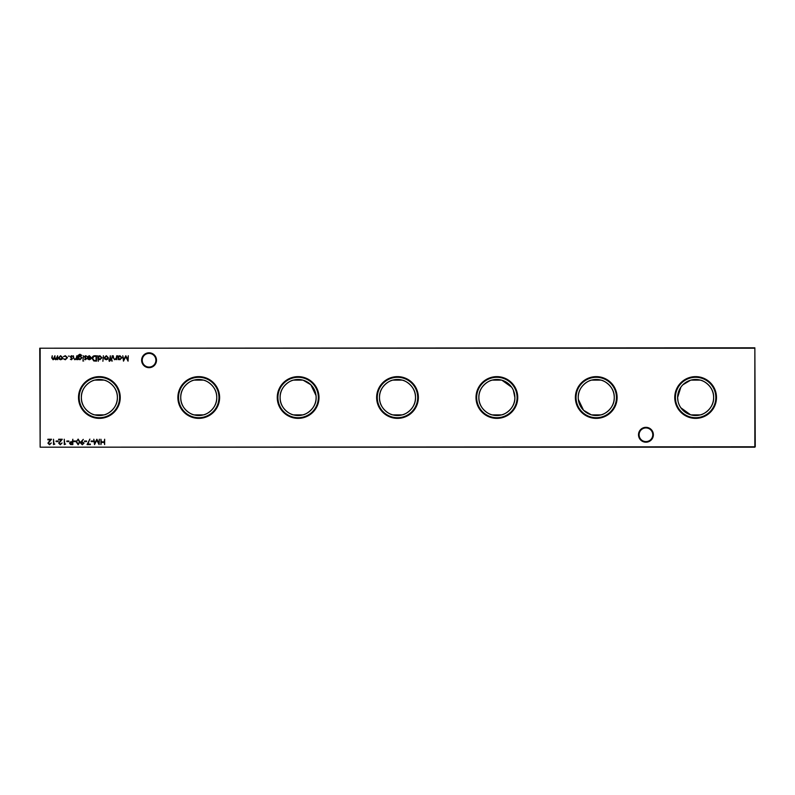 <?xml version="1.0" encoding="UTF-8"?>
<svg xmlns="http://www.w3.org/2000/svg" width="795" height="795" viewBox="0 0 795 795"><rect width="100%" height="100%" fill="white"/><g stroke="black" fill="none" stroke-linecap="round" stroke-linejoin="round"><path stroke-width="1.19" d="M638.504 434.766A7.433 7.433 0 0 1 645.938 427.332A7.433 7.433 0 0 1 653.371 434.766A7.433 7.433 0 0 1 645.938 442.199A7.433 7.433 0 0 1 638.504 434.766M652.774 434.766A6.837 6.837 0 0 0 645.938 427.929A6.837 6.837 0 0 0 639.101 434.766A6.837 6.837 0 0 0 645.938 441.603A6.837 6.837 0 0 0 652.774 434.766M141.629 360.234A7.433 7.433 0 0 1 149.062 352.801A7.433 7.433 0 0 1 156.496 360.234A7.433 7.433 0 0 1 149.062 367.668A7.433 7.433 0 0 1 141.629 360.234M155.899 360.234A6.837 6.837 0 0 0 149.062 353.397A6.837 6.837 0 0 0 142.226 360.234A6.837 6.837 0 0 0 149.062 367.071A6.837 6.837 0 0 0 155.899 360.234M716.494 397.5A20.869 20.869 0 0 0 695.625 376.631A20.869 20.869 0 0 0 674.756 397.5A20.869 20.869 0 0 0 695.625 418.369A20.869 20.869 0 0 0 716.494 397.5M715.838 397.5A20.213 20.213 0 0 0 695.625 377.287A20.213 20.213 0 0 0 675.412 397.5A20.213 20.213 0 0 0 695.625 417.713A20.213 20.213 0 0 0 715.838 397.5M690.587 380.209L682.905 384.76M680.858 387.195L677.618 397.5L678.026 401.316M690.954 414.891L700.296 414.891C703.356 414.622 714.029 408.491 713.632 397.5A18.007 18.007 0 0 0 695.625 379.493A18.007 18.007 0 0 0 677.618 397.5A18.007 18.007 0 0 0 695.625 415.507A18.007 18.007 0 0 0 713.632 397.5C714.039 386.519 703.366 380.378 700.296 380.109L690.954 380.109M617.119 397.5A20.869 20.869 0 0 0 596.25 376.631A20.869 20.869 0 0 0 575.381 397.5A20.869 20.869 0 0 0 596.25 418.369A20.869 20.869 0 0 0 617.119 397.5M616.463 397.5A20.213 20.213 0 0 0 596.25 377.287A20.213 20.213 0 0 0 576.037 397.5A20.213 20.213 0 0 0 596.25 417.713A20.213 20.213 0 0 0 616.463 397.5M591.579 414.891L600.921 414.891C603.981 414.622 614.654 408.491 614.257 397.5C614.664 386.519 603.991 380.378 600.921 380.109L591.579 380.109C588.519 380.378 577.846 386.509 578.243 397.5A18.007 18.007 0 0 0 596.25 415.507A18.007 18.007 0 0 0 614.257 397.5A18.007 18.007 0 0 0 596.25 379.493A18.007 18.007 0 0 0 578.243 397.5M517.744 397.5A20.869 20.869 0 0 0 496.875 376.631A20.869 20.869 0 0 0 476.006 397.5A20.869 20.869 0 0 0 496.875 418.369A20.869 20.869 0 0 0 517.744 397.5M517.088 397.5A20.213 20.213 0 0 0 496.875 377.287A20.213 20.213 0 0 0 476.662 397.5A20.213 20.213 0 0 0 496.875 417.713A20.213 20.213 0 0 0 517.088 397.5M501.546 380.109L492.204 380.109C489.144 380.378 478.471 386.509 478.868 397.5C478.461 408.481 489.134 414.622 492.204 414.891L501.546 414.891C504.606 414.622 515.279 408.491 514.882 397.5A18.007 18.007 0 0 0 496.875 379.493A18.007 18.007 0 0 0 478.868 397.5A18.007 18.007 0 0 0 496.875 415.507A18.007 18.007 0 0 0 514.882 397.5L513.332 390.186M511.642 387.205L501.913 380.209M418.369 397.5A20.869 20.869 0 0 0 397.5 376.631A20.869 20.869 0 0 0 376.631 397.5A20.869 20.869 0 0 0 397.5 418.369A20.869 20.869 0 0 0 418.369 397.5M417.713 397.5A20.213 20.213 0 0 0 397.5 377.287A20.213 20.213 0 0 0 377.287 397.5A20.213 20.213 0 0 0 397.5 417.713A20.213 20.213 0 0 0 417.713 397.5M392.829 380.109C389.769 380.378 379.096 386.509 379.493 397.5C379.086 408.481 389.759 414.622 392.829 414.891L402.171 414.891C405.231 414.622 415.904 408.491 415.507 397.5A18.007 18.007 0 0 0 397.5 379.493A18.007 18.007 0 0 0 379.493 397.5A18.007 18.007 0 0 0 397.5 415.507A18.007 18.007 0 0 0 415.507 397.5C415.914 386.519 405.241 380.378 402.171 380.109L392.829 380.109M318.994 397.5A20.869 20.869 0 0 0 298.125 376.631A20.869 20.869 0 0 0 277.256 397.5A20.869 20.869 0 0 0 298.125 418.369A20.869 20.869 0 0 0 318.994 397.5M318.338 397.5A20.213 20.213 0 0 0 298.125 377.287A20.213 20.213 0 0 0 277.912 397.5A20.213 20.213 0 0 0 298.125 417.713A20.213 20.213 0 0 0 318.338 397.5M302.796 380.109L293.454 380.109C290.394 380.378 279.721 386.509 280.118 397.5C279.711 408.481 290.384 414.622 293.454 414.891L302.796 414.891C305.856 414.622 316.529 408.491 316.132 397.5A18.007 18.007 0 0 0 298.125 379.493A18.007 18.007 0 0 0 280.118 397.5A18.007 18.007 0 0 0 298.125 415.507A18.007 18.007 0 0 0 316.132 397.5M316.032 395.582L310.845 384.75L303.163 380.209M219.619 397.5A20.869 20.869 0 0 0 198.75 376.631A20.869 20.869 0 0 0 177.881 397.5A20.869 20.869 0 0 0 198.75 418.369A20.869 20.869 0 0 0 219.619 397.5M218.963 397.5A20.213 20.213 0 0 0 198.75 377.287A20.213 20.213 0 0 0 178.537 397.5A20.213 20.213 0 0 0 198.75 417.713A20.213 20.213 0 0 0 218.963 397.5M194.079 380.109C191.019 380.378 180.346 386.509 180.743 397.5C180.336 408.481 191.009 414.622 194.079 414.891L203.421 414.891C206.481 414.622 217.154 408.491 216.757 397.5A18.007 18.007 0 0 0 198.75 379.493A18.007 18.007 0 0 0 180.743 397.5A18.007 18.007 0 0 0 198.75 415.507A18.007 18.007 0 0 0 216.757 397.5C217.164 386.519 206.491 380.378 203.421 380.109L194.079 380.109M120.244 397.5A20.869 20.869 0 0 0 99.375 376.631A20.869 20.869 0 0 0 78.506 397.5A20.869 20.869 0 0 0 99.375 418.369A20.869 20.869 0 0 0 120.244 397.5M119.588 397.5A20.213 20.213 0 0 0 99.375 377.287A20.213 20.213 0 0 0 79.162 397.5A20.213 20.213 0 0 0 99.375 417.713A20.213 20.213 0 0 0 119.588 397.5M94.704 380.109C91.644 380.378 80.971 386.509 81.368 397.5C80.961 408.481 91.634 414.622 94.704 414.891L104.046 414.891C107.106 414.622 117.779 408.491 117.382 397.5A18.007 18.007 0 0 0 99.375 379.493A18.007 18.007 0 0 0 81.368 397.5A18.007 18.007 0 0 0 99.375 415.507A18.007 18.007 0 0 0 117.382 397.5C117.789 386.519 107.116 380.378 104.046 380.109L94.704 380.109M754.853 447.188L40.148 447.188L754.853 446.79L754.853 348.21L40.148 348.21L40.148 446.79L39.75 348.21L754.853 347.812L755.25 446.79M71.401 359.767L70.387 359.201L71.401 359.28L71.779 358.396L70.318 356.826L71.471 355.693L72.603 356.23L70.805 356.806L72.395 358.734L71.401 359.767M78.397 359.012L77.91 359.698L78.059 355.365L79.907 354.242L81.915 355.484L79.957 354.729L78.397 356.518L79.967 355.762L81.984 357.74L79.957 359.767L78.397 359.012M83.713 360.94L82.809 360.94L83.713 360.94M89.378 356.18L87.51 356.776L89.318 355.693L91.306 357.72L90.849 359.032L89.308 359.767L87.728 358.992L87.301 357.631L90.819 357.631L89.378 356.18M98.272 361.288L97.785 355.762L98.272 356.438L99.882 355.693L101.929 357.74L99.862 359.767L98.272 358.933L98.272 361.288M107.812 359.111L106.311 359.767L104.811 359.121L104.274 357.72L106.311 355.693L108.349 357.72L107.812 359.111M112.423 360.94L111.519 360.94L112.423 360.94M109.491 361.347L108.895 360.751L109.79 359.698L108.965 359.211L109.79 359.211L110.276 355.762L110.833 359.698L109.491 361.347M93.194 441.036L93.194 441.583L91.117 441.583L91.117 441.036L93.194 441.036M86.566 441.036L86.566 441.583L84.499 441.583L84.499 441.036L86.566 441.036M78.139 439.098L79.937 441.931L78.139 444.763L76.28 441.931L78.139 439.098M72.832 439.238L72.832 444.624L70.556 444.544L69.523 443.173L70.596 441.811L72.355 441.722L72.832 439.238M128.283 355.762L128.065 361.149L125.769 356.726L123.483 361.149L122.768 355.762L123.772 359.638L125.819 355.762L127.776 359.648L128.283 355.762M54.825 444.067L53.513 444.624L53.513 439.238L53.99 444.067L54.825 444.067M60.34 444.206L62.07 442.964L60.311 444.763L58.691 443.163L61.126 439.794L58.621 439.794L58.621 439.238L62.278 439.238L59.168 443.113L60.34 444.206M68.897 441.036L68.897 441.583L66.83 441.583L66.83 441.036L68.897 441.036M62.119 359.111L60.619 359.767L59.128 359.121L58.592 357.72L60.619 355.693L62.666 357.72L62.119 359.111M104.652 439.238L104.652 444.624L104.165 442.408L101.402 442.408L100.925 444.624L100.925 439.238L101.402 441.861L104.165 441.861L104.652 439.238M57.628 355.762L57.628 359.698L57.141 359.012L55.779 359.767L54.537 358.813L53.086 359.767L51.755 357.889L52.241 355.762L52.241 357.899L53.176 359.28L54.934 355.762L54.934 357.76L55.869 359.28L57.628 355.762M65.289 359.767L63.491 358.843L65.329 359.28L67.009 357.74L65.319 356.18L63.491 356.597L65.329 355.693L67.496 357.7L65.289 359.767M65.588 444.067L64.276 444.624L64.276 439.238L64.763 444.067L65.588 444.067M58.134 441.036L58.134 441.583L56.067 441.583L56.067 441.036L58.134 441.036M51.307 442.964L49.548 444.763L47.919 443.163L50.353 439.794L47.849 439.794L47.849 439.238L51.506 439.238L48.406 443.113L49.568 444.206L51.297 442.964M118.286 359.698L117.799 355.762L118.286 356.438L119.886 355.693L121.943 357.74L119.876 359.767L118.286 358.972L118.286 359.698M75.803 441.036L75.803 441.583L73.726 441.583L73.726 441.036L75.803 441.036M81.249 441.523L83.296 439.367L81.796 441.553L84.012 443.113L82.302 444.763L80.633 443.103L81.249 441.523M90.362 444.067L90.362 444.624L87.052 444.624L89.875 439.098L87.867 444.067L90.362 444.067M99.335 439.238L99.107 444.624L96.811 440.201L94.526 444.624L93.81 439.238L94.814 443.113L96.861 439.238L98.819 443.123L99.335 439.238M112.214 355.762L111.727 359.698L112.214 355.762M116.696 355.762L116.696 359.698L116.209 358.982L114.719 359.767L113.248 357.77L113.248 355.762L113.784 358.505L114.798 359.28L116.14 358.237L116.696 355.762M103.38 355.762L102.893 361.288L103.38 355.762M94.873 355.762L96.543 355.762L96.543 361.149L93.75 360.95L92.131 358.386C92.23 356.657 93.144 355.782 94.873 355.762M85.472 359.767L84.469 359.201L85.989 358.754L84.399 356.826L85.552 355.693L86.675 356.23L84.886 356.806L86.466 358.734L85.472 359.767M83.505 355.762L83.018 359.698L83.505 355.762M76.807 355.762L76.807 359.698L76.33 358.982L74.829 359.767L73.359 357.77L73.359 355.762L73.895 358.505L74.909 359.28L76.25 358.237L76.807 355.762M69.284 356.14L68.39 356.14L69.284 356.14M678.513 403.115L679.169 404.814M680.858 407.795L690.587 414.791M578.343 399.418L583.53 410.25L591.212 414.791M59.069 357.72L60.629 359.28L62.179 357.72L60.629 356.18L59.069 357.72M118.286 357.72L119.866 359.28L121.456 357.73L119.876 356.18L118.286 357.72M71.361 444.067L72.355 444.067L72.355 442.278L70 443.173L71.361 444.067M78.129 444.206L79.46 441.931L78.129 439.655L76.976 440.579L76.767 441.931L78.129 444.206M83.535 443.133L82.273 442.07L81.11 443.133L82.322 444.206L83.535 443.133M104.761 357.72L106.311 359.28L107.862 357.72L106.311 356.18L104.761 357.72M98.272 357.72L99.852 359.28L101.442 357.73L99.862 356.18L98.272 357.72M96.066 360.592L96.066 356.319L93.909 356.448L92.608 358.386L94.029 360.443L96.066 360.592M90.769 358.108L87.778 358.108L89.288 359.28L90.769 358.108M78.397 357.75L79.917 359.28L81.497 357.72L79.947 356.249L78.397 357.75"/></g></svg>
